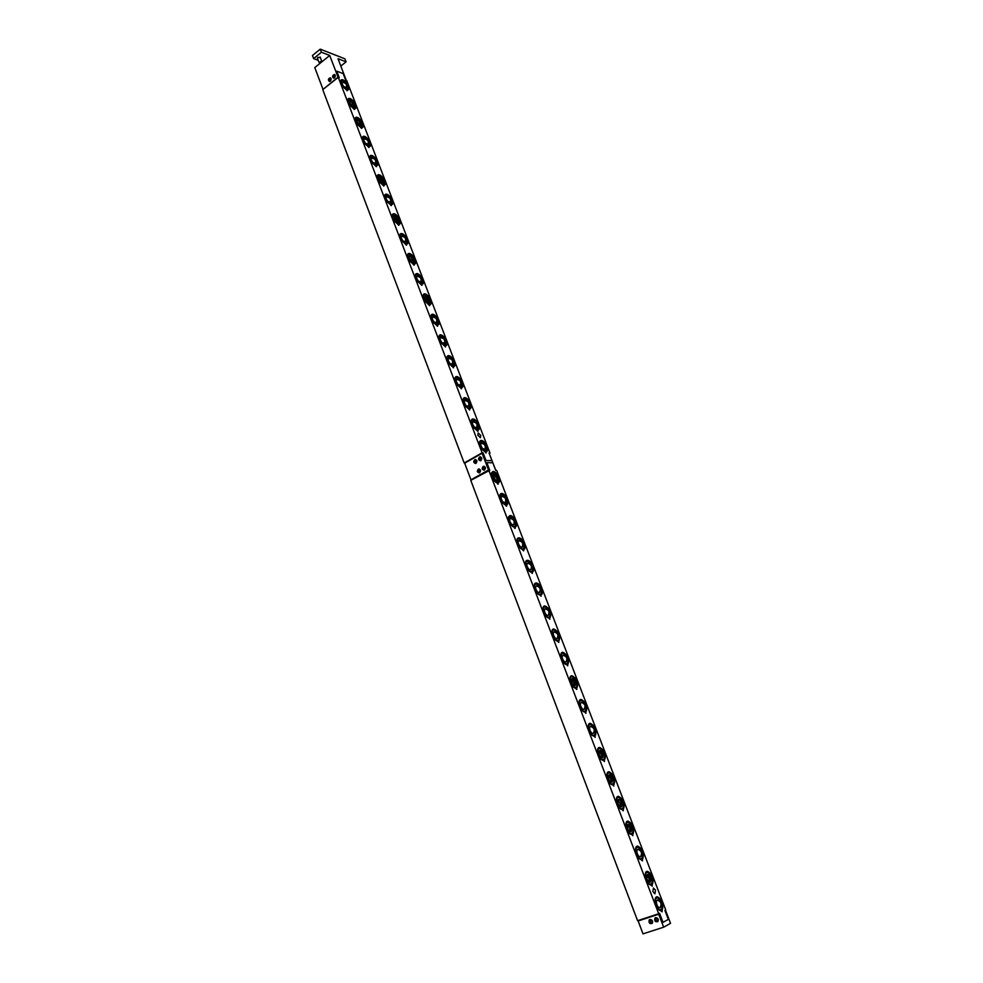 <?xml version="1.0" encoding="UTF-8"?>
<svg xmlns="http://www.w3.org/2000/svg" width="983" height="983" viewBox="0 0 983 983"><rect width="100%" height="100%" fill="white"/><g stroke="black" fill="none" stroke-linecap="round" stroke-linejoin="round"><path stroke-width="1.47" d="M483.648 442.755C486.831 446.749 487.384 449.55 485.295 451.16L482.518 449.895C479.323 445.901 478.77 443.087 480.847 441.478L483.648 442.755M485.418 447.695L485.111 449.231L482.702 448.703C480.257 445.311 480.134 443.48 482.334 443.186L483.12 443.64M475.416 421.314C478.561 425.258 479.126 428.023 477.087 429.608L474.236 428.318C471.078 424.361 470.513 421.596 472.553 420.011L475.416 421.314M477.16 426.167L476.878 427.691L474.433 427.138C472.012 423.796 471.889 421.977 474.052 421.695L474.826 422.137M467.244 400.056C470.365 403.952 470.931 406.679 468.928 408.24L466.028 406.913C462.907 403.005 462.342 400.278 464.332 398.717L467.244 400.056M468.965 404.824L468.707 406.323L466.237 405.758C463.841 402.465 463.693 400.671 465.831 400.388L466.606 400.818M459.147 378.971C462.231 382.817 462.809 385.508 460.855 387.044L457.894 385.68C454.797 381.834 454.232 379.143 456.173 377.607L459.147 378.971M460.843 383.665L460.597 385.139L458.103 384.562C455.731 381.306 455.584 379.536 457.673 379.254L458.447 379.671M451.123 358.07C454.171 361.867 454.748 364.521 452.844 366.032L449.821 364.632C446.761 360.835 446.184 358.181 448.076 356.669L451.123 358.07M452.794 362.69L452.561 364.14L450.042 363.538C447.683 360.331 447.535 358.574 449.587 358.291L450.361 358.697M443.149 337.341C446.171 341.089 446.749 343.706 444.894 345.193L441.822 343.767C438.799 340.007 438.209 337.39 440.052 335.903L443.149 337.341M444.808 341.875L444.599 343.313L442.043 342.686C439.708 339.516 439.548 337.796 441.576 337.501L442.338 337.906M435.248 316.784C438.246 320.483 438.823 323.063 437.017 324.525L433.884 323.063C430.886 319.352 430.296 316.772 432.102 315.31L435.248 316.784M436.894 321.244L436.698 322.657L434.117 322.019C431.807 318.885 431.635 317.177 433.614 316.895L434.375 317.276M424.361 297.37L427.679 302.457M424.373 300.405C422.825 297.444 422.776 295.6 424.214 294.875L427.421 296.387C430.37 300.048 430.972 302.592 429.202 304.042L424.902 301.228M427.187 297.407L428.858 302.174L426.253 301.511C423.956 298.427 423.784 296.731 425.737 296.448L427.187 297.407M425.737 296.448L428.809 302.236M416.423 279.811C415.047 277.009 415.035 275.289 416.387 274.626L419.655 276.162C422.579 279.774 423.169 282.293 421.449 283.706L417.37 281.236M421.252 280.487L421.08 281.863L418.451 281.175C416.178 278.128 416.006 276.456 417.91 276.174L418.66 276.542M408.842 257.018L412.196 261.994M408.609 259.475C407.331 256.796 407.331 255.15 408.633 254.523L411.938 256.096C414.838 259.672 415.44 262.154 413.757 263.555L409.837 261.306M411.693 257.079L413.364 261.724L410.71 260.999C408.461 257.988 408.277 256.342 410.157 256.059L411.693 257.079M409.444 256.047L411.201 257.202L413.315 261.797M400.88 239.336C399.676 236.768 399.688 235.195 400.929 234.593L404.296 236.203C407.159 239.729 407.773 242.187 406.139 243.563L402.354 241.486M405.856 240.405L405.721 241.732L403.042 240.995C400.818 238.021 400.622 236.399 402.452 236.104L403.202 236.461M393.569 217.317L396.948 222.195M393.225 219.381C392.082 216.911 392.106 215.388 393.298 214.822L396.714 216.469C399.553 219.959 400.167 222.379 398.57 223.731L394.908 221.814M396.456 217.403L398.127 221.925L395.424 221.15C393.225 218.226 393.028 216.604 394.822 216.321L396.456 217.403M394.822 216.321L398.066 221.998M385.631 199.61L385.729 195.212L389.194 196.895C391.996 200.335 392.622 202.731 391.062 204.059L387.511 202.289M390.718 200.962L390.607 202.265L387.88 201.466C385.692 198.578 385.483 196.981 387.253 196.698L387.99 197.03M378.553 178.255L381.945 183.035M378.111 180L378.222 175.748L381.736 177.468C384.5 180.884 385.139 183.243 383.616 184.558L380.175 182.899M381.465 178.365L383.137 182.764L380.396 181.941C378.234 179.09 378.013 177.518 379.745 177.223L381.465 178.365M379.745 177.223L383.075 182.863M370.652 160.561L370.775 156.444L374.326 158.202C377.079 161.581 377.705 163.903 376.231 165.205L372.889 163.657M375.825 162.158L375.727 163.424L372.962 162.576C370.824 159.75 370.603 158.202 372.299 157.907L373.012 158.226M363.268 141.282L363.378 137.301L366.991 139.095C369.706 142.424 370.345 144.734 368.908 146L365.664 144.575M368.465 142.99L368.379 144.231L365.59 143.371C363.477 140.581 363.243 139.033 364.902 138.75L365.627 139.058M356.473 120.835L359.889 125.455M355.932 122.162L356.055 118.304L359.704 120.135C362.395 123.428 363.034 125.701 361.633 126.967L358.488 125.615M359.422 120.958L361.093 125.197L358.279 124.313C356.19 121.548 355.944 120.024 357.579 119.742L359.422 120.958M356.927 119.779L358.967 121.142L361.019 125.308M349.235 101.999L352.651 106.569M348.658 103.203L348.781 99.455L352.479 101.323C355.133 104.579 355.785 106.828 354.421 108.069L351.361 106.815M352.184 102.134L353.855 106.311L351.029 105.402C348.953 102.674 348.707 101.163 350.304 100.88L352.184 102.134M349.665 100.917L351.742 102.33L353.782 106.434M492.753 475.059L495.874 480.675M498.258 478.229L497.201 482.37C494.965 482.186 493.171 480.294 491.807 476.706L492.864 472.577C495.1 472.762 496.894 474.642 498.258 478.229M497.189 477.971L497.042 480.429C495.555 481.117 494.166 479.962 492.888 476.964C492.422 474.863 492.913 473.978 494.338 474.31L497.189 477.971M493.577 474.211L496.87 478.377L497.029 480.441M657.049 896.926L657.725 897.049L657.258 897.798L656.595 896.963L657.406 896.803C662.223 899.777 663.832 904.176 662.223 910L662.063 911.88L660.785 910.627C656.153 910.75 652.626 896.275 657.406 896.803M657.725 897.049C662.173 900.649 663.562 904.999 661.891 910.111L661.67 911.143M486.229 451.689L486.155 452.954L484.926 451.639C479.679 447.56 478.316 443.837 480.847 440.482C484.68 439.524 490.112 450.816 486.229 451.689L485.713 452.819M480.183 440.765L480.564 440.654C485.799 442.94 487.74 446.601 486.401 451.627M646.753 871.516L647.957 871.602L647.49 872.351L646.851 871.491M647.957 871.602C652.405 875.251 653.781 879.552 652.073 884.528L651.827 885.56M645.745 872.597L646.028 871.896M477.959 430.149L477.885 431.377L476.644 430.062C471.447 426.008 470.071 422.321 472.54 419.016C476.374 418.021 481.903 429.35 477.959 430.149L477.505 431.23M471.889 419.299L472.258 419.188C477.48 421.424 479.458 425.049 478.18 430.075M641.838 860.383L642.341 859.179C644.086 854.35 642.722 850.086 638.274 846.4L637.611 847.162L637.193 846.265M638.25 846.412L636.996 846.289M469.751 408.781L469.69 409.997L468.436 408.67C463.276 404.627 461.899 400.978 464.308 397.734C468.129 396.69 473.757 408.08 469.751 408.781L469.272 409.874M463.669 398.017L464.025 397.894C469.235 400.081 471.226 403.681 470.021 408.695M627.326 821.309L628.678 821.419L628.223 822.157L627.621 821.26M628.678 821.419C633.138 825.142 634.477 829.357 632.696 834.063L632.413 835.108M461.617 387.597L461.555 388.776L460.29 387.462C455.178 383.431 453.79 379.819 456.137 376.624C459.958 375.543 465.672 386.983 461.617 387.597L461.15 388.678M455.51 376.907L455.866 376.784C461.052 378.922 463.079 382.498 461.936 387.486M622.657 810.336L623.136 809.169C624.955 804.61 623.627 800.432 619.167 796.672L618.59 797.434M618.405 797.422C620.31 797.729 621.858 799.535 623.038 802.853C623.91 806.404 623.431 808.37 621.6 808.751C619.683 808.431 618.135 806.625 616.955 803.295C616.095 799.757 616.574 797.803 618.405 797.422L618.147 796.476M619.155 796.672L617.754 796.537M618.074 796.98L617.41 796.758M453.556 366.585L453.495 367.753L452.217 366.426C447.142 362.408 445.741 358.832 448.039 355.686C451.824 354.58 457.636 365.995 453.581 366.585L453.102 367.654M447.425 355.969L447.769 355.858C452.942 357.947 454.994 361.486 453.913 366.462M607.445 772.945L607.801 772.331M608.256 771.987L609.755 772.134L609.227 772.884M608.907 772.859C610.848 773.154 612.409 774.973 613.601 778.315C614.449 781.755 613.982 783.672 612.188 784.053C610.246 783.758 608.686 781.94 607.494 778.597C606.658 775.145 607.125 773.24 608.907 772.859L608.76 771.925M609.755 772.134C614.203 775.943 615.518 780.072 613.675 784.508L613.355 785.564M608.661 772.466L607.924 772.22M445.545 345.746L445.496 346.888L444.218 345.561C439.18 341.568 437.767 338.029 440.003 334.92C443.751 333.79 449.649 345.119 445.631 345.733L445.115 346.802M439.413 335.215L439.733 335.092C444.894 337.132 446.97 340.646 445.963 345.623M598.082 748.604L598.45 747.952M599.962 748.555L600.416 747.83C604.877 751.676 606.167 755.755 604.287 760.068L603.943 761.125M599.544 748.518L599.446 747.596M598.844 747.67L600.416 747.83M599.335 748.174L598.512 747.903M437.619 325.09L437.57 326.209L436.28 324.869C431.279 320.9 429.866 317.386 432.041 314.327C435.739 313.172 441.736 324.415 437.754 325.066L437.202 326.123M431.463 314.621L431.77 314.511C436.919 316.501 439.02 319.979 438.074 324.943M588.805 724.471L590.095 724.102M590.255 724.397L590.23 723.488M590.709 724.459L591.164 723.734C595.624 727.617 596.89 731.659 594.985 735.849L594.629 736.906M591.139 723.746L589.517 723.562M429.743 304.595L429.706 305.688L428.404 304.349C423.44 300.393 422.026 296.915 424.14 293.905C427.789 292.725 433.872 303.882 429.952 304.558L429.35 305.627M423.575 294.2L423.882 294.089C429.006 296.043 431.132 299.496 430.259 304.447M579.601 700.547L580.007 699.859M581.051 700.486L581.088 699.601M581.567 700.56L581.985 699.859C586.446 703.779 587.711 707.772 585.77 711.839L585.401 712.896M581.973 699.859L580.277 699.663M580.928 700.24L580.007 699.908M421.94 284.271L421.904 285.34L420.589 284.001C415.674 280.057 414.248 276.616 416.313 273.655C419.901 272.438 426.081 283.522 422.199 284.222L421.56 285.279M415.76 273.938L416.042 273.827C421.154 275.744 423.304 279.172 422.493 284.112M570.484 676.845L570.902 676.132M571.934 676.795L570.89 676.451L571.922 676.771L572.02 675.923M572.487 676.882L572.892 676.193C577.365 680.15 578.606 684.094 576.64 688.051L576.185 689.108M572.88 676.193L571.111 675.985M571.848 676.587L570.914 676.243M414.199 264.108L414.162 265.164L412.848 263.813C407.97 259.893 406.532 256.477 408.547 253.565C412.086 252.324 418.34 263.333 414.519 264.058L413.831 265.103M407.994 253.847L408.277 253.737C413.364 255.617 415.539 259.021 414.801 263.948M561.453 653.339L561.871 652.614M562.866 653.302L561.858 652.982L562.89 653.302L563.05 652.454M563.492 653.412L563.886 652.724C568.346 656.718 569.587 660.637 567.584 664.471L567.486 665.356M563.861 652.737L562.03 652.503M562.854 653.142L561.895 652.773M400.02 234.286L399.786 234.912M406.52 244.116L406.495 245.148L405.168 243.796C400.327 239.889 398.877 236.498 400.843 233.635C404.332 232.369 410.673 243.305 406.888 244.067L406.163 245.099M400.314 233.917L400.585 233.807C405.647 235.65 407.834 239.029 407.159 243.956M552.495 630.042L552.938 629.292M553.97 630.017L554.154 629.194M554.584 630.152L554.953 629.476C559.413 633.507 560.642 637.377 558.602 641.088L558.491 641.985M554.94 629.489L553.036 629.231M553.933 629.906L552.95 629.513M392.426 214.466L392.18 215.117M398.901 224.284L398.877 225.304L397.55 223.94C392.745 220.045 391.295 216.69 393.2 213.864C396.641 212.574 403.055 223.448 399.331 224.222L398.557 225.254M392.684 214.147L392.942 214.048C397.98 215.842 400.204 219.197 399.589 224.124M543.611 606.953L544.066 606.192M545.11 606.941L545.332 606.142M544.115 606.167L546.106 606.425C550.566 610.492 551.77 614.326 549.706 617.926L549.583 618.823M546.106 606.425L545.737 607.089M545.086 606.867L544.091 606.462M384.881 194.818L384.636 195.494M391.357 204.611L391.332 205.607L389.981 204.243C385.225 200.372 383.763 197.03 385.619 194.253C389.01 192.938 395.51 203.739 391.824 204.55L391.013 205.57M385.115 194.536L385.361 194.437C388.752 193.123 395.252 203.923 391.566 204.734M540.748 595.87L540.896 594.961C542.972 591.471 541.793 587.674 537.32 583.583L535.28 583.288L534.433 584.43M536.325 584.062L536.595 583.288M537.32 583.583L536.976 584.234M536.313 584.025L535.293 583.607M377.411 175.33L377.153 176.018M383.861 185.099L383.837 186.07L382.485 184.706C377.767 180.847 376.305 177.542 378.099 174.802C381.441 173.475 388.015 184.202 384.378 185.037L383.542 186.033M377.607 175.085L377.853 174.986C382.842 176.719 385.103 180.036 384.623 184.939M526.507 560.617L525.684 561.76M526.581 560.949L527.613 561.379L527.92 560.642M528.289 561.563L528.621 560.924C533.056 565.016 534.248 568.752 532.184 572.167L532 573.114M528.608 560.937L526.569 560.593M370.001 155.99L369.719 156.702M376.428 165.746L376.415 166.692L375.051 165.328C370.358 161.482 368.895 158.202 370.652 155.498C373.933 154.147 380.581 164.825 376.993 165.672L376.12 166.668M370.161 155.781L370.394 155.683C375.371 157.391 377.644 160.684 377.226 165.574M517.82 538.131L517.009 539.274M518.999 538.905L519.331 538.18M523.779 549.46L523.669 550.849L522.501 549.546C517.07 545.381 515.743 541.486 518.533 537.873C522.366 537.074 527.404 548.182 523.779 549.46L523.165 550.64M519.675 539.102L519.995 538.475C524.357 542.456 525.573 546.143 523.632 549.534M517.918 538.106L518.533 537.873M519.982 538.487L518.213 538.045M518.913 538.893L517.943 538.475M362.641 136.809L362.358 137.546M369.055 146.541L369.043 147.475L367.667 146.098C363.022 142.265 361.547 139.021 363.255 136.354C366.487 134.99 373.208 145.595 369.669 146.479L368.748 147.45M362.788 136.637L362.997 136.539C367.949 138.21 370.247 141.491 369.891 146.381M508.862 516.579L509.907 515.584C513.74 514.748 518.864 525.893 515.19 527.085L515.08 528.436L513.9 527.134C508.506 522.993 507.179 519.135 509.907 515.584M510.46 516.616L510.804 515.928M515.19 527.085L514.588 528.252M509.599 515.756L511.455 516.21C515.731 520.105 516.96 523.73 515.141 527.109M511.455 516.21L511.123 516.825M510.288 516.591L509.378 516.21M355.342 117.776L355.047 118.538M361.732 127.495L361.732 128.404L360.356 127.028C355.735 123.207 354.261 119.987 355.92 117.358C359.102 115.969 365.897 126.524 362.408 127.421L361.449 128.38M355.453 117.641L355.662 117.542C360.589 119.189 362.911 122.457 362.616 127.335M500.666 493.749L499.892 494.891M501.981 494.523L502.362 493.859M500.851 493.638L502.977 494.142C507.216 498.012 508.457 501.6 506.663 504.906L506.098 506.048M501.735 494.486L500.875 494.13M348.105 98.902L347.798 99.676M354.482 108.597L354.482 109.494L353.094 108.105C348.51 104.296 347.024 101.102 348.633 98.509C351.767 97.108 358.635 107.614 355.195 108.523L354.199 109.469M348.191 98.792L348.387 98.705C353.29 100.315 355.625 103.571 355.391 108.437M340.917 80.164L340.609 80.962M347.282 89.846L347.282 90.719L345.893 89.342C341.347 85.546 339.86 82.363 341.42 79.807C344.492 78.394 351.435 88.851 348.043 89.772L347.011 90.706M340.99 80.09L341.175 80.004C346.053 81.601 348.4 84.833 348.228 89.686M655.514 890.229L654.924 893.817L652.872 891.569L653.474 887.993L655.514 890.229M480.785 435.408L480.404 437.705L477.824 435.248L478.205 432.962L480.785 435.408M491.93 472.54L492.876 471.57C496.71 470.66 502.018 481.891 498.221 482.899L498.123 484.201L496.919 482.886C491.611 478.782 490.271 475.01 492.876 471.57M493.589 472.614L493.982 471.975M498.221 482.899L497.668 484.041M494.265 472.86L494.56 472.258C498.75 476.067 499.991 479.606 498.307 482.862M494.547 472.258L492.569 471.742M493.245 472.553L492.446 472.233M481.129 457.98L480.626 459.97L480.159 457.636L481.547 457.648M481.375 457.709L479.09 458.508L479.348 459.823C480.945 460.781 481.682 460.179 481.572 458.041M480.417 460.769L479.495 460.081M479.397 457.746L480.552 456.837M480.859 460.609L480.564 460.732C478.217 460.081 477.959 458.791 479.778 456.849C481.977 457.304 482.334 458.557 480.859 460.609M476.3 460.72L475.797 462.698L475.33 460.376L476.706 460.388M476.546 460.449L474.273 461.211L474.543 462.575C476.128 463.497 476.853 462.907 476.73 460.781M475.6 463.509L474.691 462.846M474.58 460.474L475.711 459.577M476.03 463.337L475.735 463.472C473.401 462.821 473.142 461.531 474.949 459.589C477.136 460.056 477.492 461.297 476.03 463.337M479.901 470.157L479.409 472.123L478.905 469.8L480.306 469.813M480.146 469.874L477.849 470.673L478.143 472.012C479.729 472.934 480.454 472.331 480.331 470.206M479.212 472.934L478.107 471.963M478.143 469.923L479.286 469.002M479.618 472.774L479.36 472.897C477.001 472.27 476.73 470.98 478.512 469.026C480.724 469.469 481.092 470.722 479.618 472.774M485.319 467.453L484.25 469.407L483.747 467.085L485.16 467.085M484.988 467.158L482.69 467.969L482.972 469.272C484.558 470.23 485.295 469.628 485.184 467.49M484.054 470.218L482.936 469.223M482.985 467.22L484.14 466.274M484.472 470.058L484.201 470.181C481.842 469.555 481.559 468.264 483.366 466.298C485.59 466.741 485.958 467.994 484.472 470.058M485.811 460.56L491.979 460.646L485.762 460.56L482.985 453.31L482.112 453.274L464.676 463.19L470.98 479.827L488.514 470.009L482.112 453.274M488.944 470.267L486.831 462.637L492.802 462.809L495.727 470.415L496.673 470.427L665.737 909.963L664.889 910.418L668.354 919.4L663.034 922.337L659.47 913.809L638.139 920.985L643.017 933.85L663.66 927.19L658.696 914.227L638.139 920.985M495.825 470.415L489.239 453.544L490.013 453.114L346.667 80.459L345.66 80.078L343.165 73.59L336.776 71.181L339.27 77.706L338.25 77.325L322.743 89.65L464.197 463.005L482.112 452.807L338.25 77.325M496.268 470.169L495.629 470.157M471.705 479.827L470.98 479.827M489.387 470.021L488.514 470.009M331.16 78.849L329.809 80.864L330.251 78.64L331.062 78.542M330.878 78.591L329.465 78.591L329.047 80.692C330.399 81.552 331.062 80.95 331.038 78.849M329.563 81.528L329.121 80.839M329.944 78.296L330.693 78.038M330.386 81.208L329.416 81.515C327.892 80.041 328.15 78.8 330.165 77.804L330.386 81.208M335.338 75.519L333.974 77.546L334.429 75.31L335.228 75.224M335.043 75.261L333.63 75.273L333.2 77.362C334.564 78.247 335.228 77.632 335.215 75.531M333.716 78.21L333.286 77.51M334.122 74.978L334.871 74.72M334.552 77.89L333.581 78.198C332.057 76.711 332.303 75.47 334.343 74.475L334.552 77.89M319.696 62.801L321.588 62.027L319.696 62.801M323.235 89.256L338.029 77.153L329.723 55.478L321.564 62.076L321.453 61.032L319.291 62.679M340.843 66.033L346.09 61.843L338.017 58.71L346.225 80.287M329.723 55.478L321.416 52.246L313.626 58.599L318.246 60.356M317.595 58.636L317.828 57.407L320.372 57.579M313.626 58.599L312.459 55.503L320.237 49.15L344.91 58.808L346.09 61.843M321.416 52.246L320.237 49.15M320.79 62.715L314.769 67.581L322.94 89.158M338.877 77.559L336.776 71.181M338.029 77.153L338.951 77.497M345.623 79.979L346.299 80.237M491.979 460.646L489.067 453.077L490.013 453.114M482.112 452.807L483.071 452.844L485.995 460.462M464.971 463.03L464.197 463.005M483.071 452.844L482.297 453.286M652.626 921.538L652.012 922.496C650.439 922.902 649.849 922.226 650.23 920.444L652.503 921.12M652.675 921.968L650.93 923.172L649.616 921.649L651.582 919.879M652.147 923.467L650.377 922.865M649.566 921.317L650.07 919.486M651.201 923.369L650.537 922.988M658.327 919.683L657.713 920.629C656.128 921.046 655.538 920.371 655.919 918.577L658.205 919.252M658.377 920.076L656.607 921.317L655.305 919.818L657.295 918.024M657.848 921.599L656.042 920.985M655.256 919.498L655.747 917.63M656.877 921.513L656.214 921.12M659.47 913.809L658.696 914.227M665 910.7L665.614 910.504L670.541 923.332L663.66 927.19M649.898 919.535C652.257 919.769 653.031 921.059 652.208 923.393C649.579 924.081 648.596 922.939 649.235 919.965L649.898 919.535M655.587 917.667C657.959 917.901 658.733 919.191 657.91 921.538C655.28 922.238 654.285 921.096 654.924 918.11L655.587 917.667M652.073 884.528L652.245 886.261L651.016 884.995C646.409 885.179 642.796 870.864 647.564 871.343C652.417 874.305 654.039 878.655 652.405 884.417M642.341 859.179L642.501 860.875L641.346 859.609C636.751 859.83 633.064 845.699 637.795 846.117C642.71 849.054 644.332 853.367 642.673 859.056M632.696 834.063L632.868 835.71L631.762 834.444C627.191 834.714 623.406 820.756 628.125 821.124C633.089 824.049 634.711 828.313 633.027 833.94M623.136 809.169L623.308 810.791L622.264 809.513C617.717 809.832 613.847 796.033 618.54 796.341C623.541 799.253 625.188 803.492 623.468 809.046M613.675 784.508L613.834 786.081L612.79 784.815C608.256 785.024 604.41 771.532 609.042 771.79C614.092 774.69 615.739 778.892 613.994 784.385M604.287 760.068L604.459 761.604L603.39 760.338C598.893 760.437 595.059 747.24 599.63 747.461C604.717 750.348 606.376 754.514 604.606 759.945M594.985 735.849L595.157 737.348L594.076 736.07C589.603 736.07 585.794 723.169 590.304 723.341C595.44 726.228 597.099 730.344 595.305 735.714M585.77 711.839L585.942 713.302L584.848 712.024C580.4 711.925 576.616 699.318 581.051 699.441C586.237 702.304 587.908 706.396 586.077 711.704M576.64 688.051L576.812 689.476L575.706 688.198C571.283 688.002 567.523 675.665 571.885 675.751C577.107 678.614 578.79 682.669 576.947 687.916M567.584 664.471L567.756 665.86L566.638 664.582C562.239 664.287 558.504 652.233 562.804 652.27C568.063 655.12 569.759 659.138 567.891 664.324M558.602 641.088L558.786 642.452L557.656 641.162C553.282 640.781 549.558 628.997 553.785 628.985C559.106 631.836 560.814 635.817 558.909 640.953M549.706 617.926L549.89 619.253L548.747 617.963C544.41 617.484 540.699 605.958 544.865 605.909C550.21 608.747 551.93 612.704 550.013 617.779M540.896 594.961L541.08 596.251L539.925 594.961C535.612 594.396 531.914 583.128 536.005 583.042C539.839 582.317 544.705 593.339 541.191 594.813M532.147 572.192L532.331 573.445L531.176 572.155C526.888 571.516 523.214 560.482 527.232 560.359C531.066 559.597 536.018 570.656 532.442 572.032M506.663 504.893L506.564 506.22L505.373 504.918C500.028 500.789 498.688 496.98 501.355 493.491C505.188 492.606 510.398 503.788 506.663 504.893M486.831 462.637L489.755 470.292L470.771 480.355L637.586 920.69L658.696 913.748L488.797 470.267M658.696 913.748L659.556 913.281L663.034 922.337M341.445 84.391L341.568 80.753L345.303 82.658C347.933 85.89 348.584 88.114 347.257 89.33L344.296 88.151M346.729 86.381L346.68 87.585L343.841 86.639C341.777 83.948 341.531 82.461 343.092 82.167L343.792 82.449M506.675 500.126L505.581 504.377C503.37 504.181 501.588 502.301 500.249 498.737L501.33 494.486C503.542 494.682 505.323 496.562 506.675 500.126M505.803 500.839L505.459 502.424C503.972 503.112 502.583 501.957 501.318 498.971C500.851 496.808 501.342 495.899 502.804 496.255L503.603 496.747M500.802 494.265L501.477 494.474L500.789 494.277M515.166 522.219C515.805 524.75 515.436 526.2 514.048 526.581C511.848 526.372 510.091 524.492 508.764 520.953L509.882 516.591C512.069 516.8 513.826 518.668 515.166 522.219M514.306 523.005L513.937 524.603C512.45 525.291 511.086 524.136 509.833 521.162C509.354 518.938 509.858 518.016 511.344 518.385L512.143 518.889M523.73 544.496C524.394 547.101 524 548.588 522.575 548.969C520.412 548.76 518.668 546.88 517.341 543.353C516.689 540.748 517.07 539.262 518.496 538.893C520.671 539.102 522.415 540.969 523.73 544.496M522.673 544.299L522.489 546.99C521.015 547.666 519.651 546.511 518.41 543.55C517.93 541.264 518.434 540.318 519.946 540.699L520.744 541.215M532.368 566.958C533.044 569.649 532.651 571.172 531.189 571.553C529.038 571.332 527.306 569.464 526.003 565.95C525.34 563.284 525.733 561.76 527.183 561.379C529.333 561.6 531.066 563.456 532.368 566.958M531.533 567.916L531.127 569.562C529.653 570.226 528.301 569.083 527.072 566.122C526.569 563.787 527.085 562.817 528.633 563.21L529.432 563.75M526.519 561.109L527.343 561.367L526.507 561.121M541.08 589.628C541.768 592.393 541.375 593.965 539.864 594.334C537.738 594.113 536.03 592.245 534.74 588.756C534.052 586.003 534.457 584.443 535.956 584.062C538.082 584.283 539.79 586.151 541.08 589.628M540.257 590.672L539.827 592.331C538.365 592.995 537.025 591.852 535.809 588.903C535.293 586.507 535.821 585.512 537.382 585.929L538.192 586.47M535.244 583.767L536.116 584.049L535.231 583.791M549.866 612.495C550.578 615.333 550.173 616.943 548.625 617.324C546.523 617.078 544.828 615.223 543.562 611.758C542.849 608.919 543.267 607.322 544.791 606.941C546.904 607.175 548.588 609.03 549.866 612.495M549.055 613.625L548.612 615.297C547.15 615.96 545.823 614.817 544.619 611.881C544.091 609.423 544.631 608.403 546.216 608.833L547.027 609.386M544.041 606.634L544.963 606.941L544.029 606.658M558.737 635.559C559.462 638.483 559.044 640.13 557.472 640.511C555.383 640.265 553.712 638.409 552.446 634.957C551.733 632.044 552.151 630.398 553.712 630.029C555.8 630.263 557.472 632.106 558.737 635.559M557.926 636.787L557.472 638.471C556.009 639.122 554.695 637.979 553.503 635.055C552.962 632.536 553.515 631.491 555.125 631.934L555.936 632.511M552.913 629.698L553.896 630.017M557.594 637.844L557.484 638.459M567.683 658.831C568.432 661.829 567.99 663.525 566.38 663.906C564.328 663.648 562.669 661.805 561.416 658.364C560.679 655.366 561.109 653.683 562.706 653.302C564.77 653.56 566.429 655.403 567.683 658.831M566.884 660.158L566.405 661.854C564.955 662.493 563.652 661.362 562.473 658.45C561.92 655.858 562.473 654.789 564.119 655.243L564.93 655.833M566.54 661.215L566.429 661.842M571.43 679.351L573.974 683.136L574.219 685.618M576.702 682.3C577.463 685.384 577.033 687.129 575.374 687.51C573.347 687.24 571.701 685.397 570.472 681.981C569.71 678.897 570.152 677.176 571.787 676.795C573.826 677.054 575.46 678.897 576.702 682.3M575.669 682.251L575.424 685.446C573.986 686.073 572.684 684.942 571.516 682.042C570.951 679.376 571.516 678.295 573.187 678.761L575.669 682.251M572.401 678.577L575.288 682.558L575.448 685.421M585.807 705.991C586.593 709.161 586.138 710.942 584.455 711.323C582.44 711.041 580.83 709.21 579.601 705.806C578.827 702.648 579.27 700.867 580.941 700.498C582.956 700.756 584.578 702.587 585.807 705.991M585.045 707.514L584.516 709.247C583.091 709.861 581.801 708.731 580.646 705.843C580.068 703.115 580.634 701.997 582.329 702.489L583.14 703.115M580.007 700.117L581.002 700.424L579.995 700.129M584.664 708.596L584.541 709.222M594.985 729.878C595.796 733.146 595.342 734.965 593.609 735.345C591.631 735.063 590.021 733.232 588.817 729.853C588.018 726.597 588.473 724.778 590.181 724.397C592.171 724.68 593.769 726.511 594.985 729.878M594.236 731.512L593.695 733.257C592.27 733.871 590.992 732.74 589.849 729.853C589.272 727.064 589.837 725.921 591.557 726.425L592.38 727.064M589.186 724.004L590.169 724.287L589.186 724.029M593.855 732.593L593.72 733.232M599.077 751.11L601.485 754.821L601.731 757.635M604.25 753.986C605.086 757.34 604.619 759.208 602.862 759.589C600.896 759.306 599.311 757.475 598.119 754.108C597.295 750.766 597.762 748.899 599.507 748.53C601.473 748.813 603.058 750.631 604.25 753.986M603.23 754.01L602.948 757.488C601.547 758.09 600.269 756.959 599.139 754.096C598.549 751.233 599.114 750.054 600.859 750.582L603.23 754.01M599.421 748.395L598.45 748.124L599.409 748.37M600.085 750.361L602.837 754.28L602.984 757.463M608.465 775.464L610.824 779.15L611.07 782.063M612.593 778.364L612.298 781.94C610.898 782.529 609.632 781.399 608.514 778.548C607.912 775.612 608.489 774.407 610.259 774.948L612.593 778.364M607.801 772.429L608.735 772.675L607.801 772.441M609.485 774.727L612.176 778.61L612.323 781.915M617.926 800.039L620.248 803.701L620.494 806.724M622.03 802.927L621.723 806.613C620.334 807.203 619.081 806.072 617.975 803.222C617.361 800.211 617.938 798.982 619.732 799.535L622.03 802.927M618.16 797.213L617.238 796.98L618.147 797.188M619.732 799.535L621.612 803.172L621.76 806.588M627.473 824.835L629.747 828.472L630.005 831.606M632.56 827.625C633.445 831.262 632.966 833.277 631.098 833.658C629.206 833.338 627.682 831.532 626.515 828.227C625.63 824.59 626.122 822.587 627.977 822.206C629.87 822.513 631.393 824.319 632.56 827.625M631.553 827.723L631.246 831.52C629.857 832.085 628.616 830.954 627.523 828.128C626.884 825.032 627.473 823.779 629.292 824.356L631.553 827.723M627.658 821.96L626.761 821.751L627.645 821.935M628.518 824.11L631.135 827.956L631.27 831.483M642.169 852.617C643.079 856.365 642.587 858.429 640.683 858.81C638.815 858.478 637.303 856.672 636.148 853.379C635.251 849.644 635.743 847.592 637.635 847.211C639.503 847.53 641.014 849.337 642.169 852.617M641.481 854.841L640.842 856.648C639.478 857.201 638.25 856.07 637.156 853.256C636.505 850.086 637.107 848.808 638.938 849.386L639.761 850.111M641.039 855.947L640.879 856.611M646.839 875.116L649.026 878.691L649.284 882.07M651.864 877.844C652.798 881.69 652.294 883.803 650.365 884.184C648.522 883.852 647.023 882.046 645.88 878.765C644.959 874.931 645.462 872.83 647.379 872.449C649.222 872.781 650.721 874.575 651.864 877.844M650.869 878.003L650.537 882.009C649.173 882.55 647.957 881.419 646.888 878.618C646.224 875.374 646.814 874.059 648.669 874.661L650.869 878.003M646.187 871.933L646.9 872.093M647.908 874.403L650.427 878.2L650.574 881.972M661.645 903.303C662.603 907.248 662.1 909.41 660.121 909.803C658.315 909.447 656.841 907.653 655.71 904.397C654.752 900.453 655.256 898.29 657.222 897.921C659.04 898.253 660.515 900.047 661.645 903.303M660.994 905.785L660.318 907.604C658.966 908.145 657.762 907.014 656.705 904.213C656.017 900.895 656.619 899.543 658.487 900.158L659.323 900.907M656.03 897.381L656.656 897.528L656.017 897.405M660.527 906.904L660.355 907.567M479.323 442.989L480.257 441.736M485.59 451.074L484.041 451.246M471.066 421.51L471.963 420.269M477.369 429.522L475.846 429.706M462.87 400.204L463.755 398.975M469.21 408.154L467.724 408.35M454.748 379.069L455.608 377.865M460.855 387.044L459.663 387.167M446.687 358.119L447.523 356.927M453.102 365.946L451.676 366.168M438.701 337.329L439.524 336.174M444.894 345.193L443.751 345.34M430.787 316.723L431.574 315.58M437.263 324.451L435.899 324.697M422.923 296.276L423.698 295.146M429.202 304.042L428.096 304.214M415.133 276.002L415.883 274.896M421.67 283.632L420.368 283.903M407.404 255.875L408.142 254.794M413.978 263.481L412.713 263.751M399.749 235.932L400.45 234.863M406.139 243.563L405.107 243.772M392.143 216.137L392.831 215.093M398.57 223.731L397.55 223.952M384.599 196.502L385.275 195.482M391.062 204.059L389.993 204.28M391.664 203.628L391.566 204.28M377.128 177.026L377.767 176.018M383.616 184.558L382.498 184.767M369.706 157.698L370.333 156.727M376.231 165.205L375.076 165.402M362.346 138.529L362.96 137.571M368.908 146L367.703 146.197M355.047 119.508L355.637 118.574M361.633 126.967L360.392 127.151M347.798 100.635L348.375 99.725M354.421 108.069L353.13 108.253M497.509 482.297L495.911 482.432M491.291 474.101L492.25 472.823M340.609 81.921L341.175 81.024M347.257 89.33L345.942 89.502M505.901 504.304L504.279 504.426M499.733 496.034L500.716 494.744M514.367 526.495L512.721 526.605M508.236 518.152L509.243 516.837M522.907 548.895L521.236 548.981M516.825 540.453L517.857 539.139M531.52 571.479L529.825 571.541M525.475 562.94L526.532 561.612M540.208 594.26L538.487 594.31M534.211 585.635L535.293 584.295M548.981 617.25L547.236 617.275M543.021 608.514L544.127 607.175M557.816 640.437L556.059 640.437M551.918 631.602L553.036 630.25M552.913 629.722L553.859 630.017M565.962 662.1L565.962 662.1C567.781 658.512 566.724 656.226 562.817 655.256M566.736 663.844L564.955 663.82M560.888 654.887L562.03 653.523M571.873 678.749C575.805 679.781 576.824 682.091 574.969 685.692L574.6 683.173M574.551 683.259L574.932 685.692M575.743 687.449L573.937 687.4M569.931 678.368L571.098 677.004M584.811 711.262L583.005 711.188M579.061 702.059L580.253 700.695M593.253 733.49L593.253 733.478C595.182 729.89 594.187 727.518 590.242 726.388M593.978 735.296L592.147 735.198M588.276 725.97L589.493 724.594M602.505 757.721L602.112 754.809M602.051 754.895L602.468 757.733M603.218 759.54L601.375 759.429M597.566 750.078L598.807 748.714M611.844 782.161L611.438 779.126M611.377 779.2L611.807 782.173C613.859 778.548 612.9 776.115 608.932 774.887M612.544 784.016L610.701 783.869M606.953 774.407L608.207 773.043M620.789 803.725L621.231 806.846L620.863 803.652M621.969 808.702L620.101 808.542M616.415 798.958L617.693 797.594M627.965 824.258C631.946 825.609 632.88 828.104 630.754 831.729L630.361 828.411M630.287 828.472L630.742 831.741M631.467 833.621L629.587 833.437M625.974 823.729L627.265 822.378M641.051 858.773L639.171 858.564M635.608 848.722L636.923 847.371M649.554 878.642L650.033 882.218M650.721 884.159L648.841 883.914M645.34 873.948L646.667 872.597M646.175 871.958L646.912 872.13M660.49 909.766L658.61 909.508M655.157 899.396L656.497 898.069M659.826 907.8C662.063 904.163 661.178 901.558 657.172 900.023M482.334 443.186L481.633 443.112M650.046 882.218C652.245 878.569 651.348 876.013 647.355 874.526M474.052 421.695L473.351 421.633M640.363 856.857C642.526 853.219 641.604 850.7 637.611 849.275M465.831 400.388L465.131 400.327M457.673 379.254L456.972 379.192M621.244 806.834C623.333 803.209 622.374 800.752 618.405 799.462M441.576 337.501L440.876 337.464M584.049 709.493C585.966 705.88 584.946 703.545 581.014 702.464M410.157 256.059L409.456 256.047M557.017 638.729C558.799 635.141 557.742 632.88 553.834 631.958M548.17 615.555C549.902 611.967 548.821 609.743 544.938 608.858M539.384 592.589C541.08 589.014 539.986 586.802 536.116 585.966M530.685 569.821C532.344 566.245 531.238 564.058 527.367 563.271M372.299 157.907L371.66 157.919M522.059 547.248C523.669 543.685 522.551 541.522 518.692 540.773M513.507 524.885C515.08 521.309 513.937 519.171 510.103 518.471M357.579 119.742L356.964 119.754M505.029 502.694C506.564 499.131 505.409 497.017 501.576 496.354M346.348 87.88C347.134 84.366 345.746 82.547 342.207 82.425M494.338 474.31L493.638 474.236M659.79 910.356L661.203 909.422M484.938 451.701L486.118 450.693M480.884 441.478L479.495 441.846M650.033 884.737L651.422 883.791M476.669 430.149L477.873 429.153M472.577 419.999L471.238 420.343M640.363 859.363L641.752 858.405M468.461 408.768L469.714 407.785M464.345 398.717L463.054 399.024M630.779 834.223L632.155 833.252M460.327 387.572L461.605 386.602M456.186 377.607L454.945 377.877M621.293 809.304L622.644 808.333M452.266 366.548L453.581 365.59M448.101 356.657L446.896 356.915M611.893 784.618L613.22 783.635M444.267 345.709L445.606 344.763M440.065 335.903L438.922 336.125M602.567 760.142L603.894 759.159M436.329 325.029L437.705 324.095M432.115 315.31L430.996 315.506M593.339 735.898L594.641 734.903M428.453 304.533L429.866 303.612M424.214 294.875L423.157 295.06M584.197 711.876L585.463 710.869M420.65 284.198L422.1 283.301M416.387 274.626L415.367 274.773M575.129 688.063L576.382 687.056M412.909 264.022L414.384 263.149M408.621 254.523L407.65 254.658M566.134 664.459L567.363 663.451M405.242 244.017L406.741 243.157M400.929 234.593L399.983 234.716M557.238 641.063L558.442 640.044M552.778 629.906L552.163 630.373M397.624 224.173L399.147 223.338M393.286 214.822L392.389 214.921M548.403 617.877L549.583 616.857M543.906 606.83L543.255 607.31M390.067 204.489L391.627 203.678M385.717 195.212L384.857 195.298M539.655 594.887L540.81 593.867M382.571 184.964L384.156 184.177M378.197 175.76L377.374 175.834M530.98 572.106L532.11 571.086M375.137 165.599L376.747 164.837M370.751 156.457L369.964 156.518M522.391 549.522L523.484 548.502M367.765 146.381L369.399 145.656M363.354 137.313L362.604 137.362M513.863 527.121L514.932 526.114M509.169 516.493L508.42 516.984M360.454 127.323L362.113 126.623M356.018 118.316L355.305 118.353M505.373 504.93L506.454 503.91M353.204 108.413L354.888 107.737M348.744 99.467L348.056 99.492M346.004 89.65L347.712 89.011M341.531 80.778L340.88 80.79M496.931 482.923L498.037 481.916M492.25 472.467L491.451 472.97M480.404 456.874L479.778 456.849M475.575 459.614L474.949 459.589M479.139 469.038L478.512 469.026M483.992 466.311L483.366 466.298M317.362 58.034L319.02 62.396M320.139 56.989L321.797 61.351M649.235 919.965L649.996 919.56M654.924 918.11L655.686 917.692M496.624 480.699C498.111 477.148 496.943 475.047 493.122 474.42M353.524 106.619C354.335 103.104 352.958 101.274 349.407 101.138M502.804 496.255L502.104 496.169M360.749 125.505C361.597 121.978 360.233 120.147 356.657 119.987M511.344 518.385L510.644 518.287M368.035 144.538C368.92 141.011 367.556 139.168 363.968 138.996M519.946 540.699L519.245 540.601M375.383 163.719C376.292 160.204 374.941 158.349 371.341 158.152M528.633 563.21L527.92 563.099M382.792 183.059C383.726 179.545 382.387 177.677 378.774 177.456M537.382 585.929L536.681 585.807M390.251 202.559C391.222 199.045 389.895 197.165 386.258 196.919M546.216 608.833L545.516 608.698M397.771 222.219C398.779 218.693 397.464 216.801 393.814 216.543M555.125 631.934L554.424 631.799M405.352 242.039C406.397 238.513 405.094 236.608 401.433 236.325M564.119 655.243L563.406 655.096M412.995 262.019C414.076 258.492 412.786 256.575 409.1 256.268M573.187 678.761L572.475 678.614M420.712 282.17C421.818 278.631 420.54 276.702 416.841 276.37M582.329 702.489L581.617 702.329M428.477 302.481C429.632 298.943 428.355 297.001 424.644 296.645M591.557 726.425L590.844 726.253M436.317 322.952C437.496 319.426 436.231 317.46 432.52 317.079M600.859 750.582L600.146 750.398M444.205 343.608C445.434 340.069 444.181 338.091 440.458 337.685M610.259 774.948L609.534 774.751M452.18 364.435C453.446 360.896 452.205 358.893 448.457 358.451M460.204 385.434C461.506 381.883 460.277 379.88 456.517 379.401M629.292 824.356L628.567 824.135M468.301 406.618C469.653 403.067 468.436 401.039 464.664 400.523M638.938 849.386L638.213 849.165M476.472 427.974C477.849 424.423 476.657 422.371 472.86 421.83M648.669 874.661L647.932 874.415M484.705 449.514C486.13 445.95 484.938 443.886 481.142 443.308M658.487 900.158L657.762 899.912"/></g></svg>
